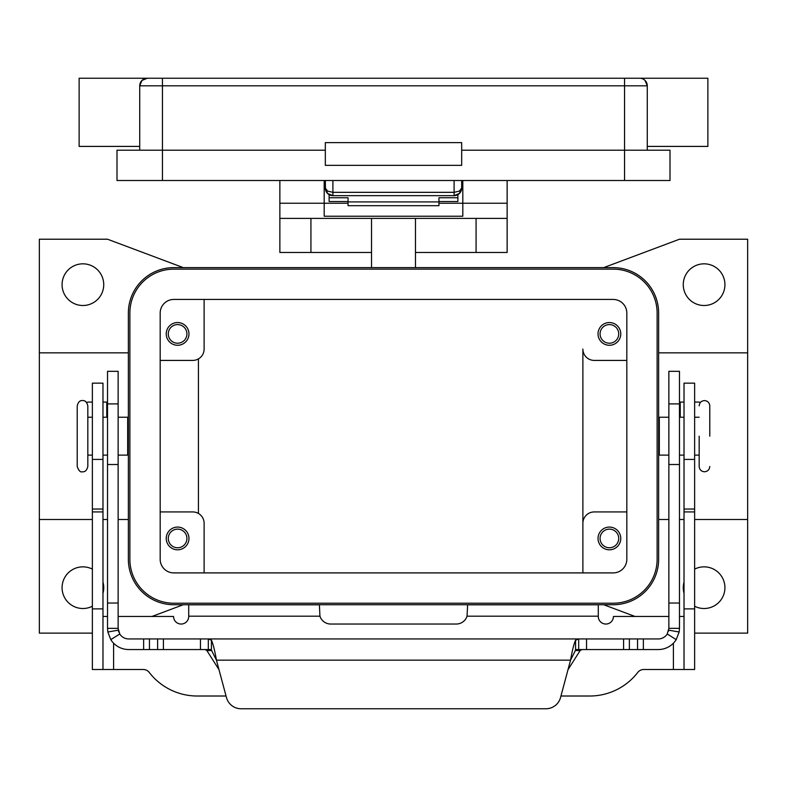 <?xml version="1.0" encoding="UTF-8"?>
<svg xmlns="http://www.w3.org/2000/svg" width="787" height="787" viewBox="0 0 787 787"><rect width="100%" height="100%" fill="white"/><g stroke="black" fill="none" stroke-linecap="round" stroke-linejoin="round"><path stroke-width="1.18" d="M461.536 189.539A7.575 7.575 0 0 0 461.674 188.083L459.46 191.084L454.099 192.333L332.901 192.333L327.54 191.084L325.326 188.083L327.54 193.435L332.901 195.658L332.901 180.508M454.099 180.508L454.099 195.658L459.46 193.435L461.674 188.083L461.674 180.508M325.326 180.508L325.464 189.559A7.575 7.575 0 0 0 332.901 195.658L454.099 195.658A7.575 7.575 0 0 0 461.536 189.559L461.674 188.083L462.815 188.083M324.185 188.083L325.326 188.083A7.575 7.575 0 0 0 325.464 189.539M624.553 78.238L147.297 78.238A7.575 7.575 0 0 0 141.945 80.461L147.297 78.238A7.575 7.575 0 0 0 142.319 80.107A7.575 7.575 0 0 1 147.297 78.238L162.447 78.238L162.447 85.813L624.553 85.813L624.553 78.238L639.703 78.238A7.575 7.575 0 0 1 645.055 80.461L647.278 85.813L645.055 80.461A7.575 7.575 0 0 0 639.703 78.238A7.575 7.575 0 0 1 644.681 80.107A7.575 7.575 0 0 0 639.703 78.238L707.877 78.238L707.877 146.412L647.278 146.412M139.722 146.412L79.123 146.412L79.123 78.238L147.297 78.238A7.575 7.575 0 0 0 141.945 80.461L139.722 85.813L162.447 85.813L162.447 150.199L116.997 150.199L116.997 180.508L670.003 180.508L670.003 150.199L461.674 150.199M139.722 150.199L139.722 85.813A7.575 7.575 0 0 1 141.945 80.461M647.278 150.199L647.278 85.813A7.575 7.575 0 0 0 645.055 80.461A7.575 7.575 0 0 1 647.278 85.813A7.575 7.575 0 0 0 645.055 80.461A7.575 7.575 0 0 1 647.278 85.813L624.553 85.813L624.553 180.508M325.326 165.359L325.326 142.624L461.674 142.624L461.674 165.359L325.326 165.359M325.326 150.199L162.447 150.199L162.447 180.508M77.224 405.876L77.224 466.475C78.68 470.744 80.441 472.515 82.527 471.777C85.114 472.052 86.875 470.292 87.829 466.475L87.829 405.876C86.875 402.059 85.114 400.298 82.527 400.573C79.949 400.298 78.179 402.059 77.224 405.876M699.171 436.175L699.171 466.475L699.171 436.175M371.533 252.47L279.867 252.47L279.867 218.383L507.133 218.383L507.133 180.508M415.467 252.47L507.133 252.47L507.133 218.383M92.374 633.132L39.35 633.132L39.35 519.509L92.374 519.509M102.979 519.509L107.524 519.509M118.139 519.509L128.36 519.509M128.36 352.842L39.35 352.842L39.35 239.218L107.524 239.218L183.282 267.619M658.64 352.842L747.65 352.842L747.65 519.509L694.626 519.509M684.021 519.509L679.476 519.509M668.861 519.509L658.64 519.509M620.766 538.446A11.362 11.362 0 0 1 609.404 549.808A11.362 11.362 0 0 1 598.031 538.446A11.362 11.362 0 0 1 609.404 527.083A11.362 11.362 0 0 1 620.766 538.446M600.078 538.446A9.316 9.316 0 0 0 609.404 547.762A9.316 9.316 0 0 0 618.72 538.446A9.316 9.316 0 0 0 609.404 529.13A9.316 9.316 0 0 0 600.078 538.446M188.969 333.904A11.362 11.362 0 0 1 177.596 345.267A11.362 11.362 0 0 1 166.234 333.904A11.362 11.362 0 0 1 177.596 322.542A11.362 11.362 0 0 1 188.969 333.904M168.28 333.904A9.316 9.316 0 0 0 177.596 343.221A9.316 9.316 0 0 0 186.922 333.904A9.316 9.316 0 0 0 177.596 324.588A9.316 9.316 0 0 0 168.28 333.904M188.969 538.446A11.362 11.362 0 0 1 177.596 549.808A11.362 11.362 0 0 1 166.234 538.446A11.362 11.362 0 0 1 177.596 527.083A11.362 11.362 0 0 1 188.969 538.446M168.28 538.446A9.316 9.316 0 0 0 177.596 547.762A9.316 9.316 0 0 0 186.922 538.446A9.316 9.316 0 0 0 177.596 529.13A9.316 9.316 0 0 0 168.28 538.446M620.766 333.904A11.362 11.362 0 0 1 609.404 345.267A11.362 11.362 0 0 1 598.031 333.904A11.362 11.362 0 0 1 609.404 322.542A11.362 11.362 0 0 1 620.766 333.904M600.078 333.904A9.316 9.316 0 0 0 609.404 343.221A9.316 9.316 0 0 0 618.72 333.904A9.316 9.316 0 0 0 609.404 324.588A9.316 9.316 0 0 0 600.078 333.904M118.139 417.238L127.681 417.238L127.681 455.112L118.139 455.112M668.861 417.238L659.319 417.238L659.319 455.112L668.861 455.112M709.776 436.175L709.776 405.876L709.776 436.175M724.925 284.668A20.836 20.836 0 0 1 704.09 305.504A20.836 20.836 0 0 1 683.264 284.668A20.836 20.836 0 0 1 704.09 263.832A20.836 20.836 0 0 1 724.925 284.668M694.626 569.129A20.836 20.836 0 0 1 724.925 587.682A20.836 20.836 0 0 1 694.626 606.236M684.021 593.25A20.836 20.836 0 0 1 684.021 582.114M102.979 582.114A20.836 20.836 0 0 1 102.979 593.25M92.374 606.236A20.836 20.836 0 0 1 62.075 587.682A20.836 20.836 0 0 1 92.374 569.129M103.736 284.668A20.836 20.836 0 0 1 82.91 305.504A20.836 20.836 0 0 1 62.075 284.668A20.836 20.836 0 0 1 82.91 263.832A20.836 20.836 0 0 1 103.736 284.668M438.949 201.531L457.886 201.531L457.886 194.645M329.114 194.645L329.114 197.763L348.051 197.763L348.051 205.682L438.949 205.682L438.949 197.763L457.886 197.763M329.114 197.763L329.114 201.531L348.051 201.531M118.139 616.467L173.563 616.467A7.575 7.575 0 0 0 181.138 624.042A7.575 7.575 0 0 0 188.713 616.467L188.713 604.819L319.384 604.819L319.945 616.182A11.362 11.362 0 0 0 330.747 624.042L456.253 624.042A11.362 11.362 0 0 0 467.055 616.182L467.616 604.819L598.287 604.819L598.287 616.182L467.055 616.182M107.524 616.467L102.979 616.467M226.056 696.013L197.222 696.013A60.599 60.599 0 0 1 149.255 672.442A7.575 7.575 0 0 0 143.264 669.501L102.979 669.501L102.979 383.151L92.374 383.151L92.374 459.411L102.979 459.411M92.374 459.411L92.374 669.501L102.979 669.501M684.021 669.501L684.021 383.151L694.626 383.151L694.626 669.501L643.736 669.501A7.575 7.575 0 0 0 637.745 672.442A60.599 60.599 0 0 1 589.778 696.013L560.944 696.013M668.861 616.467L613.437 616.467A7.575 7.575 0 0 1 605.862 624.042A7.575 7.575 0 0 1 598.287 616.467L598.287 616.182M684.021 616.467L679.476 616.467M183.282 604.731L151.97 616.467M613.191 604.731L173.809 604.731A45.449 45.449 0 0 1 128.36 559.272L128.36 313.078A45.449 45.449 0 0 1 173.809 267.619L613.191 267.619A45.449 45.449 0 0 1 658.64 313.078L658.64 559.272A45.449 45.449 0 0 1 613.191 604.731M635.03 616.467L603.718 604.731M747.65 519.509L747.65 633.132L694.626 633.132M603.718 267.619L679.476 239.218L747.65 239.218L747.65 352.842M582.882 572.906L582.882 523.296L582.882 572.906M626.826 511.934L594.244 511.934A11.362 11.362 0 0 0 582.882 523.296L582.882 349.054A11.362 11.362 0 0 0 594.244 360.416L626.826 360.416M173.809 269.134A43.934 43.934 0 0 0 129.875 313.078L129.875 559.272A43.934 43.934 0 0 0 173.809 603.216L613.191 603.216A43.934 43.934 0 0 0 657.125 559.272L657.125 313.078A43.934 43.934 0 0 0 613.191 269.134L173.809 269.134M160.174 559.272L160.174 313.078A13.635 13.635 0 0 1 173.809 299.444L613.191 299.444A13.635 13.635 0 0 1 626.826 313.078L626.826 559.272A13.635 13.635 0 0 1 613.191 572.906L173.809 572.906A13.635 13.635 0 0 1 160.174 559.272M160.174 360.416L192.756 360.416A11.362 11.362 0 0 0 204.118 349.054L204.118 299.444M160.174 511.934L192.756 511.934A11.362 11.362 0 0 1 204.118 523.296L204.118 572.906M198.432 358.902L198.432 513.449M39.35 519.509L39.35 352.842M279.867 180.508L279.867 203.233L324.185 203.233L324.185 180.508M462.815 180.508L462.815 216.218L324.185 216.218L324.185 203.233L348.051 203.233M279.867 203.233L279.867 218.383M438.949 203.233L507.133 203.233M371.533 218.383L371.533 267.619M415.467 267.619L415.467 218.383M348.051 201.915L438.949 201.915M575.572 649.55L578.691 649.55L575.572 650.17L570.555 660.155C572.228 650.564 573.9 643.904 575.572 640.195L578.691 638.946L658.257 638.946A10.605 10.605 0 0 0 667.238 633.988L668.861 628.341L668.861 371.326L679.476 371.326L679.476 628.341L679.151 632L676.21 639.644A21.21 21.21 0 0 1 658.257 649.55L578.622 649.55M118.139 388.129L118.139 371.326L107.524 371.326L107.524 628.341L118.139 628.341L118.139 388.129M208.378 649.55L211.428 649.55M118.139 628.341L119.762 633.988L110.79 639.644A21.21 21.21 0 0 0 128.743 649.55L208.309 649.55L208.309 638.946L211.428 640.195C213.1 643.884 214.772 650.544 216.445 660.155L211.428 650.17L208.309 649.55M205.073 649.55L206.863 650.544L219.002 669.698M107.524 402.088L102.979 402.088M578.691 649.55L578.691 638.946L128.743 638.946A10.605 10.605 0 0 1 119.762 633.988M110.79 639.644L107.849 632L107.524 628.341M118.827 632.118A10.605 10.605 0 0 1 118.296 630.171L107.849 632M241.097 708.762A15.15 15.15 0 0 1 226.459 697.538L216.445 660.155L570.555 660.155L560.541 697.538A15.15 15.15 0 0 1 545.903 708.762L241.097 708.762M86.609 402.482A3.787 3.787 0 0 1 88.301 402.088L92.374 402.088M567.998 669.698L580.137 650.544L581.927 649.55M208.378 638.946L578.622 638.946M545.903 708.762A15.15 15.15 0 0 0 560.541 697.538M668.861 628.341L679.476 628.341M679.151 632L668.704 630.171A10.605 10.605 0 0 1 668.458 631.243M684.021 402.088L679.476 402.088M698.699 402.088A3.787 3.787 0 0 1 700.391 402.482A3.787 3.787 0 0 0 698.699 402.088L694.626 402.088M92.374 509.032L102.979 509.032M92.374 511.934L102.979 511.934M92.374 608.892L102.979 608.892M113.594 643.186L113.594 669.501M319.945 616.182L188.713 616.182M673.406 669.501L673.406 643.186M694.626 459.411L684.021 459.411M694.626 509.032L684.021 509.032M694.626 511.934L684.021 511.934M694.626 608.892L684.021 608.892M310.924 218.383L310.924 252.47M476.076 252.47L476.076 218.383M679.476 403.898L668.861 403.898M106.766 417.238L106.766 402.088M211.428 650.17L211.428 640.195M200.449 649.55L200.449 638.946M143.637 649.55L143.637 638.946M149.441 649.55L149.441 638.946M157.616 649.55L157.616 638.946M163.421 649.55L163.421 638.946M107.524 403.898L118.139 403.898M107.524 603.029L118.139 603.029M107.524 464.507L118.139 464.507M580.137 650.544L575.199 650.544M211.801 650.544L206.863 650.544M575.572 650.17L575.572 640.195M667.238 633.988L676.21 639.644M679.476 603.029L668.861 603.029M680.234 402.088L680.234 417.238M679.476 464.507L668.861 464.507M643.363 649.55L643.363 638.946M637.559 649.55L637.559 638.946M629.384 649.55L629.384 638.946M623.579 649.55L623.579 638.946M586.551 649.55L586.551 638.946M328.887 194.507L326.575 192.254M458.113 194.507L460.425 192.254M709.776 466.475C709.461 469.701 707.69 471.462 704.473 471.777C701.247 471.462 699.486 469.701 699.171 466.475M709.776 405.876C709.461 402.649 707.69 400.888 704.473 400.573C701.247 400.888 699.486 402.649 699.171 405.876M128.36 447.537L127.681 447.537M92.374 455.112L87.829 455.112M107.524 455.112L102.979 455.112M658.64 424.813L659.319 424.813M694.626 417.238L699.171 417.238M679.476 417.238L684.021 417.238M679.476 455.112L684.021 455.112M694.626 455.112L699.171 455.112M658.64 447.537L659.319 447.537M102.979 417.238L107.524 417.238M87.829 417.238L92.374 417.238M127.681 424.813L128.36 424.813"/></g></svg>
